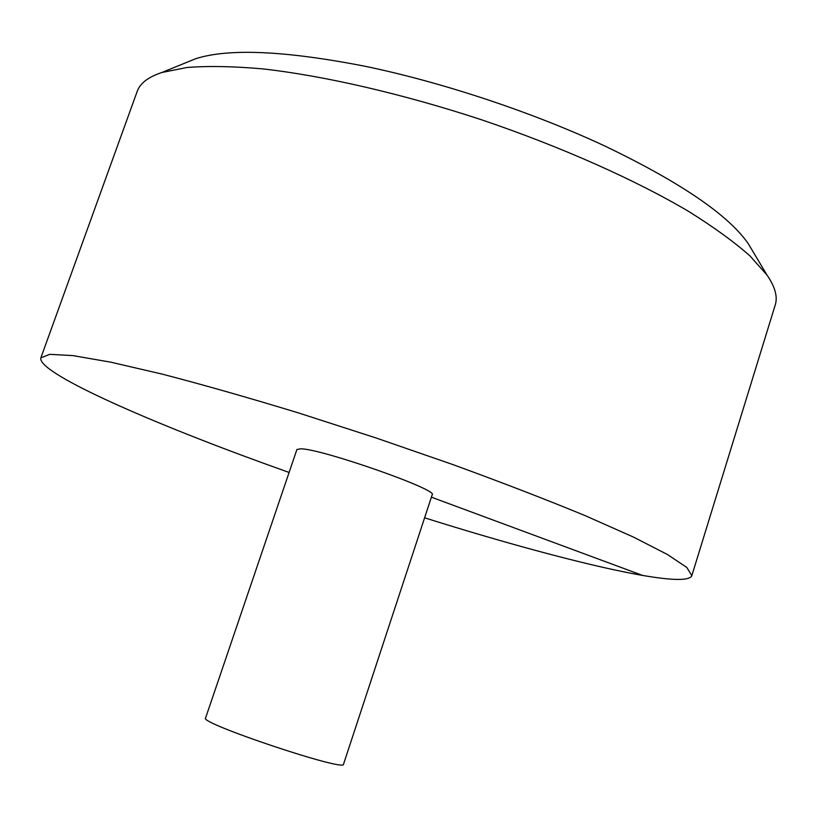 <?xml version="1.0" encoding="UTF-8"?>
<svg xmlns="http://www.w3.org/2000/svg" width="817" height="817" viewBox="0 0 817 817"><rect width="100%" height="100%" fill="white"/><g stroke="black" fill="none" stroke-linecap="round" stroke-linejoin="round"><path stroke-width="1.23" d="M424.605 517.804C556.898 559.482 685.473 590.446 691.825 575.699L686.872 567.519L667.652 554.62L633.543 537.116L584.952 515.547C545.868 499.432 501.73 482.398 452.536 464.454L375.994 437.943L298.899 413.055C248.817 397.777 203.321 384.817 162.399 374.166L110.612 362.145L72.846 355.599L49.725 354.333L40.85 357.887C37.031 372.358 143.649 419.724 263.962 463.423L289.095 472.461M691.825 575.699L775.231 304.986C777.855 296.816 775.098 286.818 766.969 275.012L749.873 255.823C734.115 241.893 713.772 227.126 688.843 211.542C635.493 179.975 561.596 146.958 482.357 120.048C402.883 93.853 323.992 75.746 262.39 68.842C233.1 66.3 207.967 65.85 186.991 67.484L161.786 72.519C148.194 77.064 139.983 83.385 137.154 91.494L40.85 357.887M300.789 448.799L296.908 449.513L205.557 718.072C198.766 723.014 345.969 772.269 343.518 764.232L432.183 494.775C439.046 489.965 321.837 448.839 300.789 448.799M186.46 62.48L195.814 58.671C228.883 48.172 285.307 50.705 365.066 66.269C442.61 82.354 532.898 112.378 605.08 146.131C680.316 182.293 727.998 214.738 748.137 243.476L753.315 252.147M642.979 575.566L431.396 497.175M195.814 58.671L161.786 72.519M748.137 243.476L766.969 275.012"/></g></svg>
